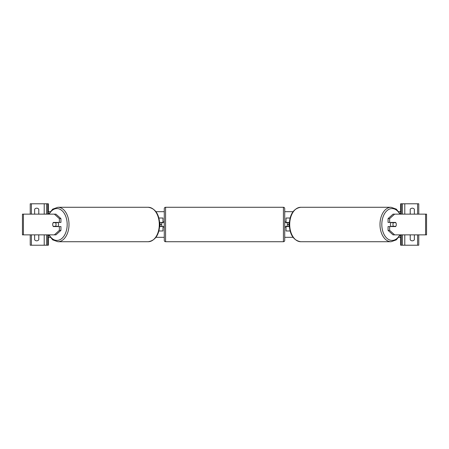 <?xml version="1.0" encoding="UTF-8"?>
<svg xmlns="http://www.w3.org/2000/svg" width="449" height="449" viewBox="0 0 449 449"><rect width="100%" height="100%" fill="white"/><g stroke="black" fill="none" stroke-linecap="round" stroke-linejoin="round"><path stroke-width="0.67" d="M160.108 226.571L160.108 222.429L161.685 222.429L161.685 226.571L160.108 226.571L162.981 226.313M162.981 222.687L162.981 218.023L158.918 218.023M158.918 230.977L162.981 230.977L162.981 226.571M160.108 222.429L162.981 222.429M60.946 218.624L59.358 218.624L54.363 214.139L55.951 214.139L60.946 218.624L60.946 222.429L53.364 222.429A2.593 1.667 -90 0 0 52.696 224.5A2.593 1.667 -90 0 0 53.364 226.571L59.358 226.571L59.358 230.376L60.946 230.376L60.946 226.571L59.358 226.571M60.946 230.376L55.951 234.861L22.45 234.861L22.45 214.139L54.363 214.139M59.358 222.429L59.358 218.624M54.363 234.861L59.358 230.376M38.558 214.139A2.593 2.593 0 0 0 38.782 213.881L38.782 209.217A2.593 2.593 0 0 0 34.635 209.217L34.635 213.881A2.593 2.593 0 0 0 34.859 214.139M34.859 234.861A2.593 2.593 0 0 0 34.635 235.119L34.635 239.783A2.593 2.593 0 0 0 38.782 239.783L38.782 235.119A2.593 2.593 0 0 0 38.558 234.861M48.363 214.139L48.363 203.779L30.235 203.779L30.235 214.139M48.363 234.861L48.363 245.221L30.235 245.221L30.235 234.861M46.55 245.221L46.55 234.861L46.55 245.221M46.55 214.139L46.55 203.779L46.55 214.139M165.574 207.275A1.296 1.296 0 0 0 164.278 208.572L164.278 240.428A1.296 1.296 0 0 0 165.574 241.725L283.426 241.725A1.296 1.296 0 0 0 284.722 240.428L284.722 208.572A1.296 1.296 0 0 0 283.426 207.275L165.574 207.275L165.574 241.725M164.278 221.907L163.24 221.907L163.24 222.687L161.685 222.687M161.685 226.313L163.24 226.313L163.24 227.093L164.278 227.093M284.722 221.907L285.76 221.907L285.76 222.687L287.315 222.687L287.315 226.313L285.76 226.313L285.76 227.093L284.722 227.093M55.553 226.313L53.173 226.313A2.593 1.667 90 0 1 52.696 224.5A2.593 1.667 90 0 1 53.173 222.687L55.553 222.687A2.593 1.667 90 0 1 56.03 224.5A2.593 1.667 90 0 1 55.553 226.313L57.337 226.313A2.593 1.667 90 0 1 57.146 226.571M57.943 222.429A2.593 1.667 90 0 1 58.606 224.5A2.593 1.667 90 0 1 57.943 226.571M57.146 222.429A2.593 1.667 90 0 1 57.337 222.687L55.553 222.687M389.642 222.429L389.642 218.624L394.637 214.139L393.049 214.139L388.054 218.624L388.054 222.429L395.636 222.429A2.593 1.667 -90 0 1 396.304 224.5A2.593 1.667 -90 0 1 395.636 226.571L389.642 226.571L389.642 230.376L388.054 230.376L388.054 226.571L389.642 226.571M388.054 230.376L393.049 234.861L426.55 234.861L426.55 214.139L394.637 214.139M388.054 218.624L389.642 218.624M394.637 234.861L389.642 230.376M396.304 224.5A2.593 1.667 90 0 0 395.827 222.687L393.447 222.687A2.593 1.667 90 0 0 392.97 224.5A2.593 1.667 90 0 0 393.447 226.313L395.827 226.313A2.593 1.667 90 0 0 396.304 224.5M391.057 222.429A2.593 1.667 90 0 0 390.394 224.5A2.593 1.667 90 0 0 391.057 226.571M393.447 222.687L391.663 222.687A2.593 1.667 90 0 1 391.854 222.429M393.447 226.313L391.663 226.313A2.593 1.667 90 0 0 391.854 226.571M410.442 214.139A2.593 2.593 0 0 1 410.218 213.881L410.218 209.217A2.593 2.593 0 0 1 414.365 209.217L414.365 213.881A2.593 2.593 0 0 1 414.141 214.139M414.141 234.861A2.593 2.593 0 0 1 414.365 235.119L414.365 239.783A2.593 2.593 0 0 1 410.218 239.783L410.218 235.119A2.593 2.593 0 0 1 410.442 234.861M400.637 214.139L400.637 203.779L418.765 203.779L418.765 214.139M400.637 234.861L400.637 245.221L418.765 245.221L418.765 234.861M402.45 245.221L402.45 234.861L402.45 245.221M402.45 214.139L402.45 203.779L402.45 214.139M287.315 226.313L288.892 226.571L288.892 222.429L287.315 222.687M290.082 230.977L286.019 230.977L286.019 226.313M286.019 222.687L286.019 218.023L290.082 218.023M288.892 222.429L286.019 222.429M286.019 226.571L288.892 226.571M400.637 237.319L398.802 237.319M293.045 237.319L284.722 237.319M164.278 237.319L155.955 237.319M50.198 237.319L48.363 237.319M288.892 224.5L287.315 224.5M161.685 224.5L160.108 224.5M400.637 211.681L398.802 211.681M293.045 211.681L284.722 211.681M164.278 211.681L155.955 211.681M50.198 211.681L48.363 211.681M23.421 234.861L23.421 214.139M31.396 245.221L31.396 234.861M31.396 214.139L31.396 203.779M44.221 245.221L44.221 234.861M44.221 214.139L44.221 203.779M47.717 245.221L47.717 234.861M47.717 214.139L47.717 203.779M283.426 241.725L283.426 207.275M49.166 234.861A15.928 10.237 -90 0 0 60.492 239.44A15.928 10.237 -90 0 0 67.182 224.5A15.928 10.237 -90 0 0 60.492 209.56A15.928 10.237 -90 0 0 49.166 214.139M69.006 224.5A17.225 11.073 90 0 1 57.932 241.725L148.221 241.725A17.225 11.073 -90 0 0 159.288 224.5A17.225 11.073 -90 0 0 148.221 207.275L57.932 207.275A17.225 11.073 90 0 1 69.006 224.5M425.579 234.861L425.579 214.139M399.834 234.861A15.928 10.237 -90 0 1 388.508 239.44A15.928 10.237 -90 0 1 381.818 224.5A15.928 10.237 -90 0 1 388.508 209.56A15.928 10.237 -90 0 1 399.834 214.139M400.306 214.139L396.315 209.133L391.068 207.275A17.225 11.073 90 0 0 379.994 224.5A17.225 11.073 90 0 0 391.068 241.725L300.779 241.725A17.225 11.073 -90 0 1 289.712 224.5A17.225 11.073 -90 0 1 300.779 207.275C293.624 208.443 289.779 214.184 289.246 224.5C289.779 234.816 293.624 240.557 300.779 241.725M404.779 245.221L404.779 234.861M404.779 214.139L404.779 203.779M417.604 245.221L417.604 234.861M417.604 214.139L417.604 203.779M401.283 245.221L401.283 234.861M401.283 214.139L401.283 203.779M48.694 234.861L52.685 239.867L57.932 241.725M148.221 207.275C155.376 208.443 159.221 214.184 159.754 224.5C159.221 234.816 155.376 240.557 148.221 241.725M48.694 214.139L52.685 209.133L57.932 207.275M391.068 207.275L300.779 207.275M400.306 234.861L396.315 239.867L391.068 241.725"/></g></svg>
